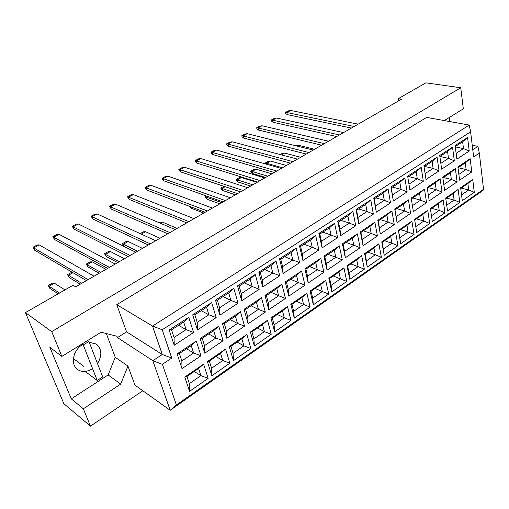 <?xml version="1.0" encoding="UTF-8"?>
<svg xmlns="http://www.w3.org/2000/svg" width="509" height="509" viewBox="0 0 509 509"><rect width="100%" height="100%" fill="white"/><g stroke="black" fill="none" stroke-linecap="round" stroke-linejoin="round"><path stroke-width="0.76" d="M82.433 344.663C73.092 350.014 70.236 364.495 77.483 369.426C81.771 372.295 86.6 372.136 91.983 368.955M73.328 359.672L74.365 359.303M444.306 120.576L463.33 108.843L460.734 87.771L425.899 82.846L398.286 98.689L398.636 100.865M398.286 98.689L401.499 99.217L75.65 286.822L73.092 285.263L25.45 312.596L51.708 331.633L61.863 356.408L49.863 347.316L71.266 398.859L83.323 408.797L120.703 384.091L127.937 366.054L134.968 385.141L170.203 410.299L152.834 360.716L162.269 354.487L152.528 326.065L469.222 125.061L470.615 131.85L162.199 329.756L171.749 358.075L162.384 364.317L176.407 404.979L483.55 189.284L479.325 153.126L473.637 156.912L470.615 131.85M83.323 408.797L90.443 426.154L142.825 390.753M449.74 121.556L449.212 117.547M25.45 312.596L63.873 403.707L90.443 426.154M460.734 87.771L51.708 331.633M469.222 125.061L426.663 117.401L116.765 304.687L126.576 331.862L117.452 337.588L116.955 336.252L101.106 332.212L61.863 356.408M116.765 304.687L152.528 326.065L162.199 329.756M472.231 145.237L477.919 146.382L479.325 153.126M483.55 189.284L483.073 190.366L170.203 410.299L176.407 404.979M117.452 337.588L152.834 360.716L162.384 364.317M71.266 398.859L108.143 374.929L115.225 357.28L106.33 333.541M115.225 357.28L127.937 366.054M474.286 192.313L462.299 200.692L460.613 187.745L472.708 179.442L474.286 192.313L468.687 189.965L467.873 183.501L460.702 188.432M471.786 171.921L459.621 180.173L457.89 166.907L470.17 158.732L471.786 171.921L466.117 169.529L465.283 162.905L458.005 167.76M469.222 151.02L456.878 159.152L455.103 145.549L467.567 137.506L469.222 151.02L463.483 148.583L462.63 141.801L455.237 146.573M459.824 202.423L447.519 211.025L445.687 197.988L458.113 189.463L459.824 202.423L454.136 200.05L453.258 193.541L445.789 198.675M457.114 181.878L444.618 190.36L442.747 176.992L455.358 168.594L457.114 181.878L451.356 179.467L450.452 172.793L442.868 177.851M454.333 160.825L441.647 169.173L439.725 155.468L452.533 147.209L454.333 160.825L448.499 158.363L447.57 151.523L439.871 156.498M444.974 212.8L432.332 221.638L430.359 208.505L443.123 199.751L444.974 212.8L439.203 210.408L438.249 203.854L430.468 209.199M442.041 192.116L429.208 200.826L427.178 187.363L440.139 178.729L442.041 192.116L436.194 189.672L435.214 182.954L427.312 188.222M439.032 170.903L425.995 179.48L423.914 165.667L437.078 157.173L439.032 170.903L433.102 168.415L432.103 161.518L424.073 166.704M429.723 223.464L416.737 232.543L414.606 219.322L427.725 210.319L429.723 223.464L423.857 221.046L422.833 214.448L414.72 220.022M426.555 202.627L413.359 211.585L411.177 198.014L424.5 189.144L426.555 202.627L420.612 200.164L419.556 193.395L411.317 198.885M423.303 181.255L409.898 190.073L407.658 176.152L421.197 167.416L423.303 181.255L417.278 178.742L416.197 171.794L407.83 177.202M414.052 234.42L400.704 243.754L398.413 230.437L411.896 221.18L414.052 234.42L408.091 231.983L406.99 225.334L398.642 231.061L399.788 237.735L408.091 231.983L400.698 229.654M410.636 213.436L397.071 222.643L394.723 208.976L408.422 199.846L410.636 213.436L404.598 210.949L403.465 204.122L394.984 209.778L396.161 216.624L404.598 210.949L396.696 208.639M407.13 191.899L393.342 200.972L390.931 186.943L404.859 177.959L407.13 191.899L401.009 189.361L399.845 182.356L391.23 187.923L392.439 194.953L401.009 189.361L392.528 187.083M397.943 245.682L384.219 255.276L381.756 241.864L395.627 232.346L397.943 245.682L391.885 243.219L390.702 236.52L382.119 242.418L383.353 249.136L391.885 243.219L384.53 240.757M394.265 224.545L380.318 234.019L377.786 220.251L391.885 210.86L394.265 224.545L388.132 222.032L386.91 215.161L378.187 220.976L379.453 227.873L388.132 222.032L380.268 219.589M390.498 202.849L376.31 212.189L373.714 198.046L388.055 188.801L390.498 202.849L384.27 200.285L383.022 193.229L374.153 198.955L375.451 206.043L384.27 200.285L375.839 197.867M381.381 257.261L367.256 267.13L364.616 253.628L378.887 243.836L381.381 257.261L375.222 254.774L373.95 248.029L365.118 254.093L366.442 260.863L375.222 254.774L367.905 252.178M377.43 235.979L363.076 245.726L360.359 231.856L374.872 222.191L377.43 235.979L371.188 233.434L369.878 226.511L360.906 232.498L362.262 239.446L371.188 233.434L363.375 230.851M373.377 214.117L358.775 223.731L355.988 209.479L370.749 199.961L373.377 214.117L367.046 211.528L365.704 204.414L356.574 210.312L357.967 217.451L367.046 211.528L358.667 208.964M364.336 269.172L349.804 279.333L346.979 265.736L361.67 255.652L364.336 269.172L358.081 266.659L356.714 259.87L347.628 266.112L349.04 272.926L358.081 266.659L350.809 263.923M360.105 247.737L345.325 257.777L342.417 243.805L357.363 233.854L360.105 247.737L353.755 245.173L352.355 238.199L343.111 244.358L344.568 251.363L353.755 245.173L345.993 242.443M355.753 225.722L340.718 235.622L337.728 221.262L352.934 211.451L355.753 225.722L349.314 223.101L347.876 215.937L338.472 222.007L339.967 229.203L349.314 223.101L340.992 220.378M346.801 281.432L331.843 291.892L328.814 278.2L343.944 267.817L346.801 281.432L340.438 278.894L338.975 272.054L329.622 278.48L331.136 285.345L340.438 278.894L333.223 276.012M342.264 259.851L327.045 270.184L323.934 256.11L339.325 245.86L342.264 259.851L335.806 257.255L334.305 250.231L324.787 256.581L326.345 263.63L335.806 257.255L328.101 254.366M337.607 237.671L322.108 247.87L318.908 233.402L334.585 223.292L337.607 237.671L331.054 235.018L329.508 227.797L319.817 234.057L321.421 241.311L331.054 235.018L322.795 232.136M328.75 294.056L313.34 304.827L310.102 291.046L325.69 280.351L328.75 294.056L322.273 291.492L320.708 284.607L311.075 291.224L312.691 298.134L322.273 291.492L315.116 288.45M323.896 272.321L308.206 282.972L304.878 268.797L320.746 258.235L323.896 272.321L317.323 269.7L315.714 262.625L305.909 269.166L307.57 276.266L317.323 269.7L309.682 266.646M318.901 249.983L302.931 260.493L299.508 245.917L315.669 235.489L318.901 249.983L312.233 247.304L310.579 240.025L300.59 246.483L302.301 253.787L312.233 247.304L304.051 244.244M310.153 307.054L294.278 318.15L290.817 304.28L306.882 293.254L310.153 307.054L303.561 304.465L301.888 297.536L291.962 304.357L293.687 311.304L303.561 304.465L296.473 301.258M304.961 285.174L288.794 296.149L285.237 281.878L301.595 270.985L304.961 285.174L298.274 282.527L296.556 275.401L286.446 282.145L288.221 289.297L298.274 282.527L290.709 279.301M299.623 262.669L283.15 273.518L279.492 258.827L296.162 248.074L299.623 262.669L292.834 259.965L291.072 252.636L280.764 259.291L282.597 266.646L292.834 259.965L284.735 256.727M290.989 320.447L274.625 331.887L270.934 317.928L287.496 306.558L290.989 320.447L284.283 317.832L282.495 310.859L272.264 317.89L274.103 324.888L284.283 317.832L277.265 314.454M285.447 298.42L268.771 309.746L264.973 295.373L281.852 284.137L285.447 298.42L278.633 295.748L276.801 288.571L266.372 295.525L268.268 302.728L278.633 295.748L271.151 292.338M279.746 275.757L262.746 286.949L258.839 272.15L276.043 261.053L279.746 275.757L272.83 273.021L270.941 265.641L260.309 272.506L262.262 279.918L272.83 273.021L264.82 269.592M271.233 334.26L254.354 346.056L250.422 332.008L267.505 320.282L271.233 334.26L264.4 331.614L262.504 324.596L251.942 331.849L253.908 338.892L264.4 331.614L257.471 328.05M265.323 312.087L248.112 323.769L244.059 309.3L261.48 297.701L265.323 312.087L258.381 309.383L256.421 302.155L245.662 309.332L247.686 316.585L258.381 309.383L250.988 305.782M259.227 289.265L241.686 300.813L237.512 285.905L255.276 274.446L259.227 289.265L252.184 286.497L250.167 279.059L239.192 286.147L241.279 293.617L252.184 286.497L244.275 282.864M250.861 348.5L233.446 360.677L229.247 346.54L246.884 334.432L250.861 348.5L243.9 345.827L241.877 338.765L230.978 346.247L233.071 353.335L243.9 345.827L237.06 342.073M244.549 326.186L226.785 338.25L222.465 323.679L240.452 311.699L244.549 326.186L237.48 323.457L235.393 316.178L224.284 323.59L226.441 330.888L237.48 323.457L230.189 319.652M238.053 303.205L219.933 315.135L215.472 300.119L233.828 288.279L238.053 303.205L230.87 300.412L228.719 292.917L217.381 300.24L219.608 307.76L230.87 300.412L223.076 296.562M229.839 363.197L211.859 375.769L207.386 361.543L225.595 349.047L229.839 363.197L222.745 360.499L220.588 353.392L209.339 361.116L211.566 368.249L222.745 360.499L216.001 356.542M223.107 340.744L204.764 353.201L200.152 338.536L218.736 326.161L223.107 340.744L215.905 337.982L213.678 330.659L202.2 338.313L204.497 345.656L215.905 337.982L208.722 333.961M216.179 317.61L197.454 329.934L192.701 314.81L211.674 302.575L216.179 317.61L208.855 314.778L206.559 307.232L194.845 314.797L197.212 322.375L208.855 314.778L201.182 310.706M208.13 378.372L189.558 391.357L184.792 377.048L203.613 364.132L208.13 378.372L200.902 375.642L198.605 368.491L186.981 376.475L189.354 383.646L200.902 375.642L194.266 371.468M200.96 355.778L181.999 368.65L177.094 353.895L196.302 341.1L200.96 355.778L193.617 352.985L191.244 345.617L179.384 353.526L181.834 360.919L193.617 352.985L186.555 348.741M193.573 332.492L174.212 345.236L169.141 330.01L188.769 317.349L193.573 332.492L186.103 329.628L183.66 322.025L171.546 329.851L174.072 337.48L186.103 329.628L178.57 325.315M126.576 331.862L162.269 354.487L171.749 358.075M472.778 149.773L477.919 146.382M108.143 374.929L120.703 384.091M97.518 363.591C102.296 355.498 101.889 348.983 96.316 344.052L89.266 342.315M183.66 322.025L188.769 317.349M171.546 329.851L169.141 330.01M174.212 345.236L174.072 337.48M408.759 176.598L417.278 178.742L408.95 184.175M412.672 197.982L420.612 200.164L412.411 205.687M416.432 218.845L423.857 221.046L415.789 226.645M424.551 166.398L433.102 168.415L425.117 173.626M428.222 187.617L436.194 189.672L428.324 194.972M431.747 208.321L439.203 210.408L431.454 215.784M439.916 156.473L448.499 158.363L440.832 163.37M443.358 177.526L451.356 179.467L443.803 184.551M446.66 198.077L454.136 200.05L446.705 205.21M455.281 146.891L463.483 148.583L456.128 153.387M458.094 167.696L466.117 169.529L458.87 174.409M461.192 188.095L468.687 189.965L461.548 194.915M191.244 345.617L196.302 341.1M179.384 353.526L177.094 353.895M181.999 368.65L181.834 360.919M198.605 368.491L203.613 364.132M186.981 376.475L184.792 377.048M189.558 391.357L189.354 383.646M206.559 307.232L211.674 302.575M194.845 314.797L192.701 314.81M197.454 329.934L197.212 322.375M213.678 330.659L218.736 326.161M202.2 338.313L200.152 338.536M204.764 353.201L204.497 345.656M220.588 353.392L225.595 349.047M209.339 361.116L207.386 361.543M211.859 375.769L211.566 368.249M228.719 292.917L233.828 288.279M217.381 300.24L215.472 300.119M219.933 315.135L219.608 307.76M235.393 316.178L240.452 311.699M224.284 323.59L222.465 323.679M226.785 338.25L226.441 330.888M241.877 338.765L246.884 334.432M230.978 346.247L229.247 346.54M233.446 360.677L233.071 353.335M250.167 279.059L255.276 274.446M239.192 286.147L237.512 285.905M241.686 300.813L241.279 293.617M256.421 302.155L261.48 297.701M245.662 309.332L244.059 309.3M248.112 323.769L247.686 316.585M262.504 324.596L267.505 320.282M251.942 331.849L250.422 332.008M254.354 346.056L253.908 338.892M270.941 265.641L276.043 261.053M260.309 272.506L258.839 272.15M262.746 286.949L262.262 279.918M276.801 288.571L281.852 284.137M266.372 295.525L264.973 295.373M268.771 309.746L268.268 302.728M282.495 310.859L287.496 306.558M272.264 317.89L270.934 317.928M274.625 331.887L274.103 324.888M291.072 252.636L296.162 248.074M280.764 259.291L279.492 258.827M283.15 273.518L282.597 266.646M296.556 275.401L301.595 270.985M286.446 282.145L285.237 281.878M288.794 296.149L288.221 289.297M301.888 297.536L306.882 293.254M291.962 304.357L290.817 304.28M294.278 318.15L293.687 311.304M310.579 240.025L315.669 235.489M300.59 246.483L299.508 245.917M302.931 260.493L302.301 253.787M315.714 262.625L320.746 258.235M305.909 269.166L304.878 268.797M308.206 282.972L307.57 276.266M320.708 284.607L325.69 280.351M311.075 291.224L310.102 291.046M313.34 304.827L312.691 298.134M329.508 227.797L334.585 223.292M319.817 234.057L318.908 233.402M322.108 247.87L321.421 241.311M334.305 250.231L339.325 245.86M324.787 256.581L323.934 256.11M327.045 270.184L326.345 263.63M338.975 272.054L343.944 267.817M329.622 278.48L328.814 278.2M331.843 291.892L331.136 285.345M347.876 215.937L352.934 211.451M338.472 222.007L337.728 221.262M340.718 235.622L339.967 229.203M352.355 238.199L357.363 233.854M343.111 244.358L342.417 243.805M345.325 257.777L344.568 251.363M356.714 259.87L361.67 255.652M347.628 266.112L346.979 265.736M349.804 279.333L349.04 272.926M365.704 204.414L370.749 199.961M356.574 210.312L355.988 209.479M358.775 223.731L357.967 217.451M369.878 226.511L374.872 222.191M360.906 232.498L360.359 231.856M363.076 245.726L362.262 239.446M373.95 248.029L378.887 243.836M365.118 254.093L364.616 253.628M367.256 267.13L366.442 260.863M383.022 193.229L388.055 188.801M374.153 198.955L373.714 198.046M376.31 212.189L375.451 206.043M386.91 215.161L391.885 210.86M378.187 220.976L377.786 220.251M380.318 234.019L379.453 227.873M390.702 236.52L395.627 232.346M382.119 242.418L381.756 241.864M384.219 255.276L383.353 249.136M399.845 182.356L404.859 177.959M391.23 187.923L390.931 186.943M393.342 200.972L392.439 194.953M403.465 204.122L408.422 199.846M394.984 209.778L394.723 208.976M397.071 222.643L396.161 216.624M406.99 225.334L411.896 221.18M398.642 231.061L398.413 230.437M400.704 243.754L399.788 237.735M416.197 171.794L421.197 167.416M419.556 193.395L424.5 189.144M422.833 214.448L427.725 210.319M432.103 161.518L437.078 157.173M435.214 182.954L440.139 178.729M438.249 203.854L443.123 199.751M447.57 151.523L452.533 147.209M450.452 172.793L455.358 168.594M453.258 193.541L458.113 189.463M462.63 141.801L467.567 137.506M465.283 162.905L470.17 158.732M467.873 183.501L472.708 179.442M65.012 289.895L54.399 283.227L49.036 286.262L59.578 293.012M48.291 285.485L49.92 288.469L48.291 285.485L52.421 283.15L54.399 283.227M49.92 288.469L58.198 293.801M94.063 276.222L39.238 244.905L33.689 247.877L88.127 279.638M32.99 247.228L34.618 250.193L32.99 247.228L37.259 244.95L39.238 244.905M34.618 250.193L86.435 280.612M72.991 272.716L68.314 275.363L69.16 277.558L67.512 274.637L71.534 272.366L72.412 272.379M69.16 277.558L80.218 284.194M67.512 274.637L81.688 283.348M115.206 264.05L59.044 234.318L53.636 237.213L109.435 267.371M52.866 236.615L53.636 237.213L54.52 239.516L52.866 236.615L57.027 234.394L59.044 234.318M54.52 239.516L107.634 268.408M105.961 269.376L92.212 261.849L87.115 264.731L100.782 272.353M86.25 264.056L87.115 264.731L87.923 266.92L86.25 264.056L90.176 261.842L92.212 261.849M87.923 266.92L99.223 273.25M142.456 248.36L128.192 241.514L123.337 244.256L137.538 251.191M122.357 243.671L123.337 244.256L124.075 246.413L122.357 243.671L126.092 241.565L128.192 241.514M124.075 246.413L135.814 252.184M177.177 228.369L162.454 222.147L160.437 223.286M159.317 222.808L160.31 222.248L162.454 222.147M190.913 206.845L191.333 208.276L189.736 206.393M191.333 208.276L203.791 213.048M135.744 252.222L78.341 224.005L73.073 226.823L130.139 255.448M72.24 226.276L73.073 226.823L73.92 229.107L72.24 226.276L76.293 224.113L78.341 224.005M73.92 229.107L128.236 256.549M175.134 229.546L115.486 204.141L110.478 206.819L169.834 232.594M109.524 206.361L110.478 206.819L111.255 209.078L109.524 206.361L113.38 204.306L115.486 204.141M111.255 209.078L167.747 233.803M212.412 208.079L150.829 185.244L146.064 187.796L207.398 210.968M145.001 187.42L146.064 187.796L146.777 190.022L145.001 187.42L148.673 185.461L150.829 185.244M146.777 190.022L205.146 212.266M247.756 187.732L184.5 167.245L179.951 169.675L242.997 190.474M178.799 169.376L179.951 169.675L180.6 171.877L179.098 170.4L178.799 169.376L182.292 167.506L184.5 167.245M180.6 171.877L240.598 191.855M124.438 258.731L110.421 251.554L105.452 254.366L119.392 261.639M104.523 253.737L105.452 254.366L106.222 256.542L104.523 253.737L108.353 251.58L110.421 251.554M106.222 256.542L117.751 262.587M160.03 238.244L145.529 231.716L141.267 234.121M140.166 233.618L143.404 231.792L145.529 231.716M207.837 196.493L206.59 197.199L207.182 199.286L205.655 197.785L205.375 196.811L206.673 196.073M207.182 199.286L219.786 203.835M205.375 196.811L221.841 202.652M155.716 240.725L97.149 213.945L92.014 216.694L150.263 243.862M91.117 216.191L92.014 216.694L92.823 218.965L91.117 216.191L95.068 214.085L97.149 213.945M92.823 218.965L148.265 245.014M194.024 218.666L133.377 194.578L128.491 197.193L188.871 221.638M127.485 196.773L128.491 197.193L129.235 199.433L127.485 196.773L131.246 194.769L133.377 194.578M129.235 199.433L186.695 222.891M230.316 197.772L167.868 176.139L163.211 178.627L225.43 200.584M162.104 178.29L163.211 178.627L163.892 180.841L162.422 179.321L162.104 178.29L165.686 176.375L167.868 176.139M163.892 180.841L223.101 201.927M264.744 177.953L200.737 158.566L196.302 160.939L260.105 180.625M195.1 160.672L196.302 160.939L196.919 163.122L195.386 161.684L195.1 160.672L198.516 158.846L200.737 158.566M196.919 163.122L257.643 182.044M86.091 372.098L97.213 380.477L102.691 376.927L88.929 341.45L83.26 344.949L81.949 344.02M97.213 380.477L83.26 344.949M73.411 358.597L83.8 366.346M74.823 353.45L74.448 354.118M225.143 186.708L222.102 188.425L222.668 190.506L221.116 189.043L220.849 188.076L223.96 186.313M222.668 190.506L235.419 194.839M220.849 188.076L237.525 193.624M271.889 173.843L256.116 169.198L252.089 171.476L267.817 176.184M250.765 171.183L252.089 171.476L252.61 173.531L251.007 172.144L250.765 171.183L253.864 169.433L256.116 169.198M252.61 173.531L265.609 177.456M300.654 157.275L284.626 153.082L281.439 154.882M280.217 154.558L282.349 153.355L284.626 153.082M281.299 168.422L216.599 150.085L212.266 152.401L276.775 171.024M211.025 152.166L212.266 152.401L212.857 154.571L211.299 153.177L211.025 152.166L214.359 150.384L216.599 150.085M212.857 154.571L274.256 172.475M313.181 150.066L247.247 133.695L243.111 135.909L308.88 152.541M241.788 135.738L243.111 135.909L243.652 138.054L242.042 136.736L241.788 135.738L244.975 134.032L247.247 133.695M243.652 138.054L306.246 154.055M343.524 132.595L276.54 118.037L272.582 120.156L339.433 134.955M271.189 120.035L272.582 120.156L273.072 122.268L271.418 121.021L271.189 120.035L274.236 118.412L276.54 118.037M273.072 122.268L336.697 136.527M257.007 182.407L241.381 177.526L237.264 179.855L252.846 184.805M235.972 179.537L237.264 179.855L237.805 181.923L236.227 180.498L235.972 179.537L239.147 177.743L241.381 177.526M237.805 181.923L250.689 186.046M286.433 165.463L270.527 161.054L266.589 163.281L282.457 167.754M265.45 163.93L265.227 163.02L268.262 161.308L270.527 161.054M265.227 163.02L266.589 163.281L266.843 164.324M314.568 149.271L298.42 145.281L297.046 146.058M295.818 145.752L298.42 145.281M297.441 159.126L232.098 141.795L227.867 144.06L293.031 161.665M226.581 143.856L227.867 144.06L228.433 146.217L226.842 144.861L226.581 143.856L229.845 142.119L232.098 141.795M228.433 146.217L290.454 163.154M328.54 141.222L262.059 125.78L258.012 127.944L324.341 143.64M256.651 127.797L258.012 127.944L258.527 130.069L256.892 128.79L256.651 127.797L259.768 126.137L262.059 125.78M258.527 130.069L321.663 145.186M358.151 124.171L290.703 110.466L286.828 112.534L354.156 126.474M285.409 112.444L286.828 112.534L287.299 114.633L285.625 113.424L285.409 112.444L288.393 110.854L290.703 110.466M287.299 114.633L351.382 128.071"/></g></svg>
